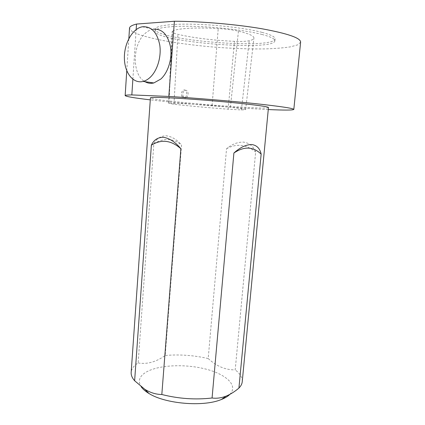 <?xml version="1.0" encoding="UTF-8"?>
<svg xmlns="http://www.w3.org/2000/svg" width="425" height="425" viewBox="0 0 425 425"><rect width="100%" height="100%" fill="white"/><g stroke="black" fill="none" stroke-linecap="round" stroke-linejoin="round"><path stroke-width="0.32" stroke-dasharray="2.12 1.59" d="M262.135 32.401C270.969 34.776 275.278 36.948 275.065 38.919C273.918 49.975 153.781 40.099 155.215 29.07C155.407 25.766 170.882 23.609 194.746 24.267C218.556 24.916 246.989 28.401 262.135 32.401M172.561 31.19C176.322 28.48 194.99 27.221 218.222 28.544C226.1 29.022 232.842 29.883 238.436 31.142C248.923 33.665 254.086 35.971 253.922 38.064C253.752 39.132 252.19 40.024 249.231 40.736C246.176 41.406 241.262 41.602 234.478 41.342C212.744 40.317 193.896 37.995 177.932 34.367C174.096 33.432 172.173 32.544 172.157 31.705L172.561 31.19L168.975 103.317C172.454 102.988 190.087 103.865 212.102 105.554L230.419 107.243C240.529 108.412 245.597 109.214 245.629 109.65L241.411 109.932L228.14 109.198C207.384 107.652 189.316 106.006 173.947 104.263L168.975 103.317M132.871 79.262L136.159 29.585M142.348 26.78L153.165 29.192C150.062 29.761 147.167 31.381 144.479 34.058C131.978 45.762 132.345 75.236 144.978 81.696M268.265 109.549C235.939 108.072 182.357 103.673 150.285 99.864M268.457 107.552C268.148 110.33 150.285 100.661 150.429 97.872M300.618 42.176L297.787 44.816L290.498 46.846C283.709 47.882 275.405 48.562 265.588 48.896C249.788 49.13 232.618 48.535 214.078 47.106C195.548 45.512 178.516 43.318 162.982 40.529C153.356 38.617 145.281 36.598 138.757 34.478L131.893 31.301L129.513 28.241M261.943 34.452C270.778 36.789 275.092 38.925 274.879 40.853C273.753 51.675 153.659 41.799 155.077 31.004C155.263 27.774 170.728 25.691 194.581 26.377C218.381 27.051 246.798 30.515 261.943 34.452M229.835 394.384C238.733 385.326 225.627 373.745 204.298 368.714C183.048 363.572 156.501 365.181 144.957 372.858C139.14 376.826 137.87 381.448 141.153 386.729M138.141 362.971C147.204 364.459 156.225 361.957 165.208 355.47L181.539 145.068C176.965 139.628 171.875 136.542 166.265 135.814C160.932 135.793 156.788 138.423 153.839 143.703L138.141 362.971C133.875 365.649 131.553 368.751 131.176 372.273M208.197 358.546C216.468 366.233 225.473 370.01 235.211 369.872L255.648 151.975C253.364 146.317 249.395 143.039 243.732 142.136C237.873 141.907 232.14 144.102 226.541 148.723L208.197 358.546C193.88 355.289 179.552 354.264 165.208 355.47M242.245 381.629C242.462 377.559 240.12 373.644 235.211 369.872M226.541 148.723C236.443 143.289 246.149 144.373 255.648 151.975M153.839 143.703C163.944 137.673 173.177 138.125 181.539 145.068M181.958 96.613L184.296 97.766C187.924 97.134 187.212 89.053 183.727 90.047C181.448 91.375 180.859 93.564 181.958 96.613M183.287 96.778C182.182 93.739 182.819 91.561 185.21 90.249C187.112 90.164 188.084 91.481 188.121 94.196C187.861 96.209 187.037 97.453 185.64 97.931L183.287 96.778M212.102 105.554L218.222 28.544M230.419 107.243L238.436 31.142M241.411 109.932L249.231 40.736M228.14 109.198L234.478 41.342M173.947 104.263L177.932 34.367M126.762 70.752L128.844 38.579M274.879 40.853L275.065 38.919M155.077 31.004L155.215 29.07M245.629 109.65L253.922 38.064M168.629 103.397L172.157 31.705M184.296 97.766L185.64 97.931M183.727 90.042L185.21 90.249"/><path stroke-width="0.64" d="M136.159 29.585L136.526 24.06L174.399 21.25L168.831 96.443L131.835 94.924L132.871 79.262M144.978 81.696C147.751 83.279 150.705 83.693 153.845 82.949L160.783 79.082C168.066 72.601 172.38 58.751 170.537 47.037C167.843 34.494 162.053 28.544 153.165 29.192M168.831 96.443C195.155 98.058 229.659 100.932 254.883 103.594C280.638 106.393 293.617 108.338 293.818 109.432C292.825 110.25 284.309 110.287 268.265 109.549M150.285 99.864C134.173 97.963 125.795 96.528 125.157 95.567C125.221 95.168 127.447 94.956 131.835 94.924M150.429 97.872L150.429 97.851C150.45 97.017 165.506 97.389 188.897 98.988C212.245 100.576 240.263 103.169 255.356 105.103C264.164 106.239 268.531 107.058 268.457 107.552L242.245 381.629C242.053 383.887 240.948 386.033 238.919 388.083C234.765 391.627 230.499 394.31 226.121 396.127C221.308 397.991 216.623 398.613 212.07 398.002L233.893 153.032C240.098 147.422 246.032 144.59 251.696 144.532C256.785 145.228 259.935 148.426 261.157 154.116L238.919 388.083M174.399 21.25C201.264 21.335 236.343 24.347 261.821 28.746C287.799 33.527 300.735 38.006 300.618 42.176L293.818 109.406M129.513 28.241L129.524 28.108C129.662 26.557 131.994 25.208 136.526 24.06M141.153 386.729C142.773 389.093 145.387 391.356 149 393.513C165.176 403.808 203.017 407.065 220.883 399.691L221.452 399.473C225.107 398.013 227.901 396.318 229.835 394.384M131.176 372.273L131.16 372.497C131.006 375.201 132.164 377.947 134.629 380.752L151.369 145.212C153.85 139.809 157.951 137.19 163.673 137.355C169.649 138.343 175.382 142.136 180.88 148.734L161.824 394.501C178.633 398.762 195.378 399.93 212.07 398.002M161.824 394.501C156.065 394.458 150.413 392.737 144.867 389.342L134.629 380.752M261.157 154.116C253.173 146.482 244.083 146.12 233.893 153.032M180.88 148.734C171.148 140.176 161.309 139.002 151.369 145.212M150.014 77.478C147.81 79.491 145.504 80.808 143.087 81.43C133.184 83.996 124.525 72.808 124.382 58.151C124.073 43.536 132.377 28.533 142.348 26.78C151.231 26.09 157.027 32.119 159.736 44.864C161.59 56.775 157.292 70.874 150.014 77.478M125.157 95.567L126.762 70.752M128.844 38.579L129.524 28.108M221.452 399.473L226.121 396.127M149 393.513L144.867 389.342M131.16 372.497L150.429 97.851M153.845 82.949L143.087 81.43"/></g></svg>
